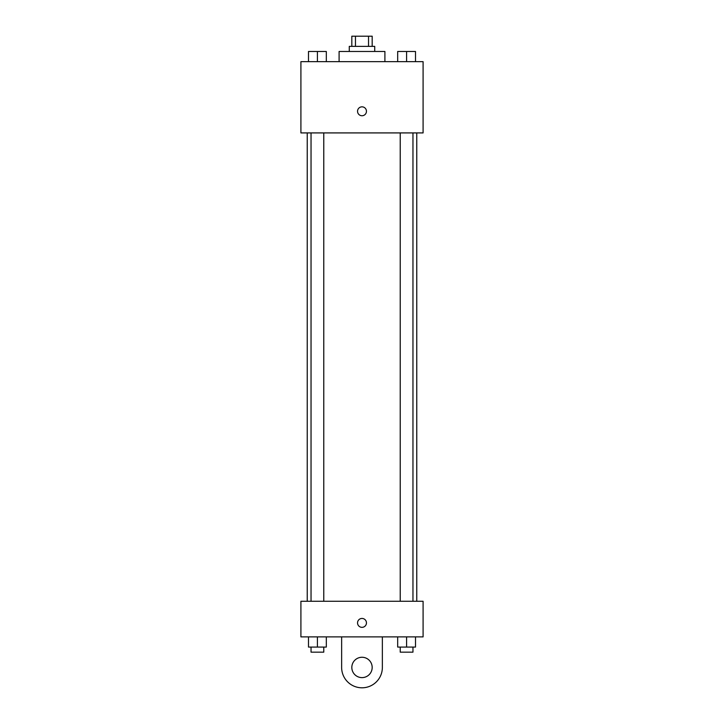 <?xml version="1.0" encoding="UTF-8"?>
<svg xmlns="http://www.w3.org/2000/svg" width="724" height="724" viewBox="0 0 724 724"><rect width="100%" height="100%" fill="white"/><g stroke="black" fill="none" stroke-linecap="round" stroke-linejoin="round"><path stroke-width="1.09" d="M355.466 46.381L355.466 36.2L351.819 36.2L351.819 46.381M355.466 36.2L372.181 36.2L372.181 46.381M368.534 46.381L368.534 36.2M349.276 51.476L349.276 46.381L374.724 46.381L374.724 51.476M384.906 61.649L384.906 51.476L339.094 51.476L339.094 61.649M300.913 61.649L423.088 61.649L423.088 132.917L300.913 132.917L300.913 61.649M362 115.74A4.453 4.453 0 0 1 358.145 109.062A4.453 4.453 0 0 1 365.855 109.062A4.453 4.453 0 0 1 362 115.74M300.913 601.264L423.088 601.264L423.088 636.894L300.913 636.894L300.913 601.264L423.088 601.264M397.684 61.649L397.684 51.476L415.504 51.476L415.504 61.649L415.504 51.476M406.589 61.649L406.589 51.476M412.961 51.476L400.227 51.476M308.496 61.649L308.496 51.476L317.402 51.476M317.411 61.649L317.411 51.476L326.316 51.476L326.316 61.649L326.316 51.476M323.773 51.476L311.039 51.476M397.684 636.894L397.684 647.075L415.504 647.075L415.504 636.894L415.504 647.075M406.589 647.075L406.589 636.894M412.961 647.075L412.961 652.161L400.227 652.161L400.227 647.075M317.411 636.894L317.411 647.075L326.316 647.075L326.316 636.894L326.316 647.075M308.496 636.894L308.496 647.075L317.402 647.075M323.773 647.075L323.773 652.161L311.039 652.161L311.039 647.075M357.547 622.893A4.453 4.453 0 0 1 364.226 619.038A4.453 4.453 0 0 1 364.226 626.749A4.453 4.453 0 0 1 357.547 622.893M382.363 636.894L382.363 667.438A20.363 20.363 0 0 1 362 687.8A20.363 20.363 0 0 1 341.637 667.438L341.637 636.894M362 677.619A10.181 10.181 0 0 1 353.185 662.351A10.181 10.181 0 0 1 370.815 662.351A10.181 10.181 0 0 1 362 677.619M416.771 601.264L416.771 132.917M307.229 601.264L307.229 132.917M400.227 132.926L400.227 601.264M412.961 132.926L412.961 601.264M323.773 601.264L323.773 132.917M311.039 601.264L311.039 132.917"/></g></svg>
